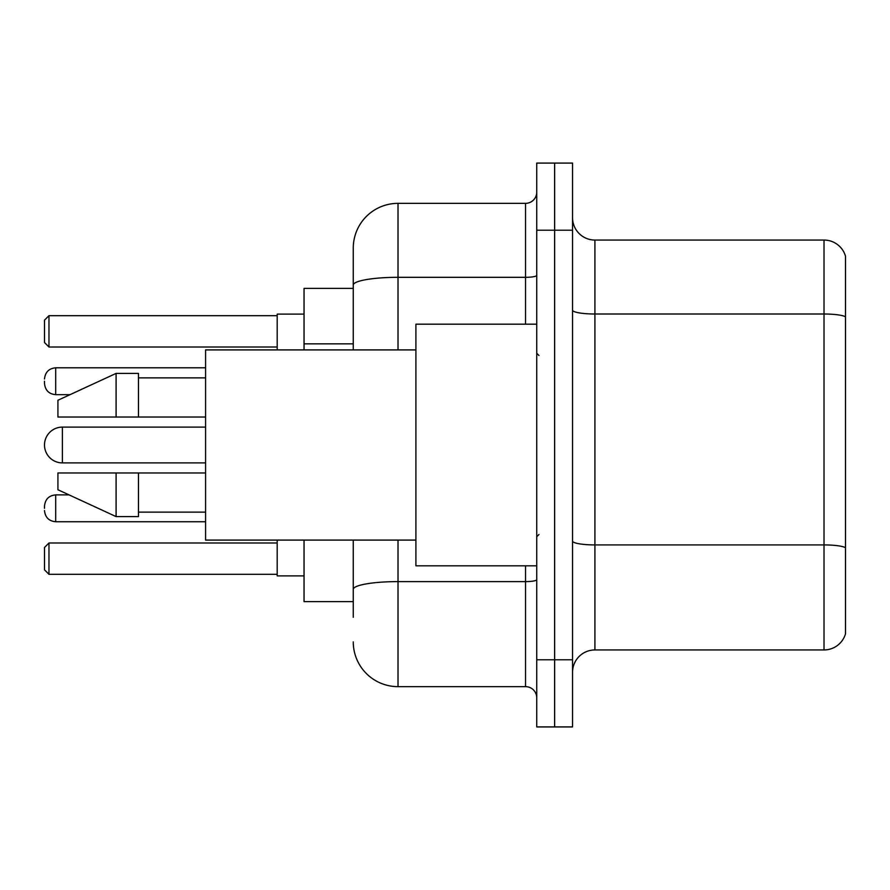 <?xml version="1.0" encoding="UTF-8"?>
<svg xmlns="http://www.w3.org/2000/svg" width="890" height="890" viewBox="0 0 890 890"><rect width="100%" height="100%" fill="white"/><g stroke="black" fill="none" stroke-linecap="round" stroke-linejoin="round"><path stroke-width="1.33" d="M353.263 288.382L304.046 288.382L304.046 349.915M353.263 601.618L304.046 601.618L304.046 540.085M353.263 617.282L353.263 540.085M536.737 659.79L536.737 726.919L554.637 726.919L554.637 659.79L554.637 726.919L572.537 726.919L572.537 659.79L554.637 659.79L554.637 230.21L554.637 659.79L536.737 659.79L536.737 230.21L554.637 230.21L554.637 163.081L554.637 230.21L572.537 230.21L572.537 659.79M572.537 230.21L572.537 163.081L536.737 163.081L536.737 230.21M398.019 540.085L398.019 686.646L525.545 686.646L525.545 565.817M353.263 349.915L353.263 248.11A44.745 44.745 0 0 1 398.019 203.354L525.545 203.354A11.192 11.192 0 0 0 536.737 192.173M353.263 248.11L353.263 272.718M536.737 697.827A11.192 11.192 0 0 0 525.545 686.646M398.019 686.646A44.745 44.745 0 0 1 353.263 641.89M572.537 672.328A22.372 22.372 0 0 1 594.909 649.945L824.018 649.945L824.018 240.055L594.909 240.055A22.372 22.372 0 0 1 572.537 217.672A22.372 22.372 0 0 0 594.909 240.055L594.909 649.945M845.5 256.164A22.372 22.372 0 0 0 824.018 240.055A22.372 22.372 0 0 1 845.5 256.164L845.5 633.836A22.372 22.372 0 0 1 824.018 649.945M845.5 317.118L845.5 547.706A22.372 3.883 180 0 0 824.018 544.914L594.909 544.914A22.372 3.883 0 0 1 572.537 541.02M205.59 427.1L62.4 427.1A17.9 17.9 0 0 0 44.5 445A17.9 17.9 0 0 1 62.4 427.1L62.4 462.9A17.9 17.9 0 0 1 44.5 445M536.737 324.183L415.908 324.183L415.908 565.817L536.737 565.817M415.908 349.915L205.59 349.915L205.59 540.085L415.908 540.085M116.101 417.032L57.928 417.032L57.928 400.255L116.101 373.399L116.101 417.032L205.59 417.032M116.101 373.399L138.473 373.399L138.473 417.032M205.59 472.968L138.473 472.968L138.473 516.601L116.101 516.601L116.101 472.968L57.928 472.968L57.928 489.745L116.101 516.601M57.928 472.968L72.735 472.968M138.473 472.968L116.101 472.968M277.19 540.085L277.19 575.886L304.046 575.886M304.046 314.114L277.19 314.114L277.19 349.915M48.972 574.328L44.5 569.845L44.5 547.472L48.972 543L48.972 574.328L277.19 574.328M48.972 543L277.19 543M48.972 347L44.5 342.528L44.5 320.155L48.972 315.672L48.972 347L277.19 347M48.972 315.672L277.19 315.672M44.5 508.324L44.5 506.087L44.5 508.324M44.5 381.232L44.5 383.468L44.5 381.232M353.263 343.851L304.046 343.851M536.737 579.657A11.192 1.947 0 0 1 525.545 581.604L398.019 581.604A44.745 7.765 180 0 0 353.263 589.38M398.019 203.354L398.019 277.313L525.545 277.313L525.545 203.354M353.263 285.089A44.745 7.765 180 0 1 398.019 277.313L398.019 349.915M525.545 324.183L525.545 277.313A11.192 1.947 0 0 0 536.737 275.366M845.5 316.807A22.372 3.883 180 0 0 824.018 314.003L594.909 314.003A22.372 3.883 0 0 1 572.537 310.12M44.5 506.087C45.223 499.223 48.95 495.496 55.692 494.896L55.692 521.74L205.59 521.74M205.59 367.804L55.692 367.804L55.692 394.659C48.95 394.059 45.223 390.332 44.5 383.468M538.973 355.499L536.737 353.263M138.473 377.872L205.59 377.872M138.473 512.128L205.59 512.128M538.973 534.501L536.737 536.737M205.59 462.9L62.4 462.9M55.692 494.896L69.075 494.896M55.692 521.74C48.95 521.139 45.223 517.413 44.5 510.56M55.692 394.659L70.043 394.659M55.692 367.804C48.95 368.404 45.223 372.142 44.5 378.995"/></g></svg>
